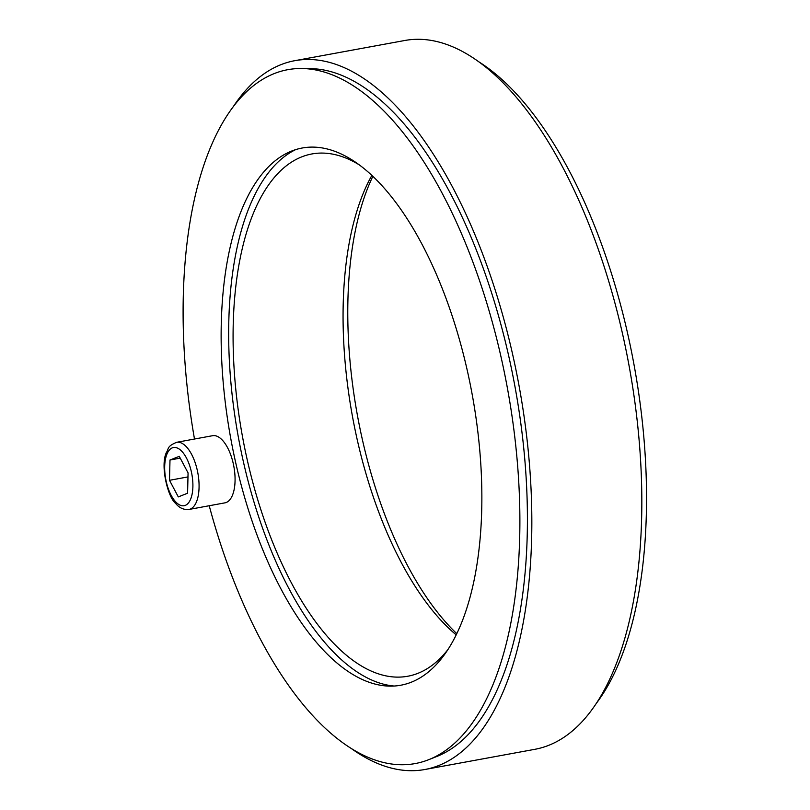 <?xml version="1.0" encoding="UTF-8"?>
<svg xmlns="http://www.w3.org/2000/svg" width="810" height="810" viewBox="0 0 810 810"><rect width="100%" height="100%" fill="white"/><g stroke="black" fill="none" stroke-linecap="round" stroke-linejoin="round"><path stroke-width="1.21" d="M372.843 176.337A273.091 122.705 -100.4 0 0 456.8 633.663M478.457 61.58A352.745 158.497 79.6 0 1 634.028 364.753A352.745 158.497 79.6 0 1 596.292 703.424M194.491 439.03A352.745 158.497 79.6 0 1 274.195 73.599A352.745 158.497 79.6 0 1 301.877 68.516L310.443 68.637A351.074 157.737 79.6 0 1 514.968 386.572A351.074 157.737 79.6 0 1 436.762 756.499A351.074 157.737 79.6 0 1 436.732 756.51L428.774 759.658A352.745 158.497 79.6 0 1 209.223 505.734M233.341 106.576A360.328 161.899 79.6 0 1 280.867 64.699A360.328 161.899 79.6 0 1 294.759 60.689A360.328 161.899 79.6 0 1 519.068 385.864A360.328 161.899 79.6 0 1 424.896 769.5A360.328 161.899 79.6 0 1 351.186 748.42M294.759 60.689L404.747 40.5A360.328 161.899 79.6 0 1 629.056 365.664A360.328 161.899 79.6 0 1 534.883 749.311L424.896 769.5M291.651 151.055A273.091 122.705 79.6 0 1 291.671 151.045A273.091 122.705 79.6 0 1 472.19 394.47A273.091 122.705 79.6 0 1 389.914 686.131A273.091 122.705 79.6 0 1 230.82 438.817A273.091 122.705 79.6 0 1 291.651 151.055M301.877 68.516A352.745 158.497 79.6 0 1 507.384 388A352.745 158.497 79.6 0 1 428.774 759.658M371.851 175.405A265.508 119.293 -100.4 0 0 352.471 416.451A265.508 119.293 -100.4 0 0 456.202 634.888M448.041 649.407A265.508 119.293 79.6 0 1 407.774 676.239A265.508 119.293 79.6 0 1 244.742 448.234A265.508 119.293 79.6 0 1 301.644 156.907A265.508 119.293 79.6 0 1 311.88 153.961A265.508 119.293 79.6 0 1 359.053 164.734M394.166 686.04A274.762 123.454 79.6 0 1 238.403 437.39A274.762 123.454 79.6 0 1 295.68 149.627M176.62 442.311L212.615 435.699A34.131 15.339 79.6 0 1 233.574 465.011A34.131 15.339 79.6 0 1 226.263 502.473A34.131 15.339 79.6 0 1 224.947 502.848L188.953 509.46A34.131 15.339 -100.4 0 0 190.269 509.075A34.131 15.339 -100.4 0 0 197.579 471.623A34.131 15.339 -100.4 0 0 176.62 442.311C166.566 446.523 169.108 448.487 166.344 452.608C160.056 465.952 168.004 497.522 175.578 503.354C179.253 507.931 183.708 509.966 188.953 509.46M187.586 493.219L178.301 496.905L169.503 480.3L169.989 460.019L179.273 456.334L188.072 472.929L187.586 493.219M169.503 480.3L187.981 476.908M180.235 458.136L169.989 460.019M185.267 505.389A29.585 13.294 79.6 0 1 164.683 466.54A29.585 13.294 79.6 0 1 186.411 457.923A29.585 13.294 79.6 0 1 185.267 505.389"/></g></svg>
